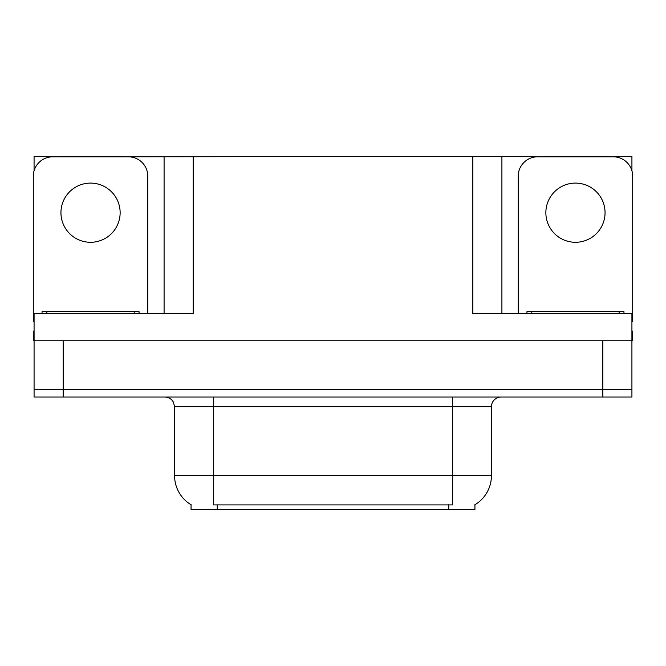 <?xml version="1.0" encoding="UTF-8"?>
<svg xmlns="http://www.w3.org/2000/svg" width="666" height="666" viewBox="0 0 666 666"><rect width="100%" height="100%" fill="white"/><g stroke="black" fill="none" stroke-linecap="round" stroke-linejoin="round"><path stroke-width="1" d="M474.941 504.745L474.941 509.582L191.059 509.582L191.059 504.745M63.187 397.036L631.926 397.036L631.926 389.269L34.074 389.269L34.074 340.759L63.187 340.759L63.187 389.269L34.074 389.269L34.074 397.036L63.187 397.036L63.187 389.269L631.926 389.269L631.926 340.759L63.187 340.759M121.587 156.81L472.81 156.418L472.81 313.594L631.926 313.594L631.926 340.759L632.7 340.759L632.7 331.06L631.926 331.06M34.074 331.06L33.3 331.06L33.3 340.759L34.074 340.759L34.074 313.594L193.19 313.594L193.19 156.418M59.499 156.81L34.074 156.418L34.074 170.779M606.501 156.81L631.926 156.418L631.926 170.779M164.086 156.418L164.086 313.594M472.81 156.418L501.914 156.418L501.914 313.594M501.914 156.418L544.413 156.81M606.501 156.418L544.413 156.418M59.499 156.418L121.587 156.418M191.35 504.92A33.958 33.958 0 0 1 174.567 475.624L213.37 475.624L213.37 504.92L452.63 504.92L452.63 475.624L491.433 475.624L491.433 406.735A9.699 9.699 0 0 1 501.14 397.036M174.567 475.624L174.567 406.735L173.468 402.264C171.57 398.917 168.706 397.177 164.86 397.036M474.65 504.92A33.958 33.958 0 0 0 491.433 475.624M631.926 397.036L631.926 389.269M90.543 183.1A29.595 29.595 0 0 0 60.947 212.695A29.595 29.595 0 0 0 90.543 242.282A29.595 29.595 0 0 0 120.138 212.695A29.595 29.595 0 0 0 90.543 183.1M34.074 321.37A19.406 19.406 0 0 0 33.3 321.353L33.3 176.215A19.406 19.406 0 0 1 52.706 156.81L128.38 156.81A19.406 19.406 0 0 1 147.785 176.215L147.785 313.594M575.457 183.1A29.595 29.595 0 0 0 545.862 212.695A29.595 29.595 0 0 0 575.457 242.282A29.595 29.595 0 0 0 605.053 212.695A29.595 29.595 0 0 0 575.457 183.1M518.215 313.594L518.215 176.215A19.406 19.406 0 0 1 537.62 156.81L613.294 156.81A19.406 19.406 0 0 1 632.7 176.215L632.7 321.353A19.406 19.406 0 0 0 631.926 321.37M42.033 313.594L42.033 311.655L139.052 311.655L139.052 313.594M526.948 313.594L526.948 311.655L623.967 311.655L623.967 313.594M602.813 340.759L602.813 397.036M448.751 509.582L448.751 504.745M217.249 509.582L217.249 504.745M452.63 397.036L452.63 406.735L174.567 406.735M491.433 406.735L452.63 406.735L452.63 475.624L213.37 475.624L213.37 397.036M134.199 311.655L134.199 313.594M46.886 311.655L46.886 313.594M619.114 311.655L619.114 313.594M531.801 311.655L531.801 313.594"/></g></svg>
